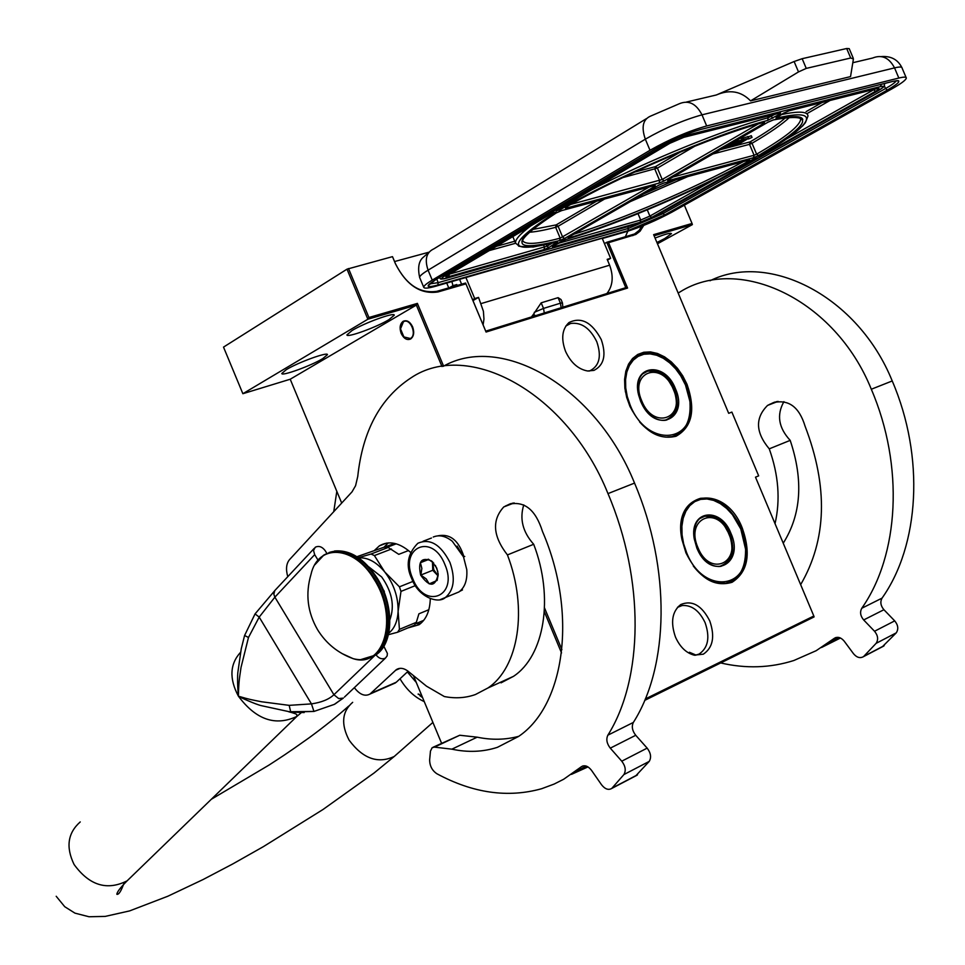 <?xml version="1.0" encoding="UTF-8"?>
<svg xmlns="http://www.w3.org/2000/svg" width="965" height="965" viewBox="0 0 965 965"><rect width="100%" height="100%" fill="white"/><g stroke="black" fill="none" stroke-linecap="round" stroke-linejoin="round"><path stroke-width="1.45" d="M687.008 384.299C695.849 409.799 692.182 427.121 676.031 436.252C657.985 440.45 642.618 430.499 629.916 406.374L626.683 397.375L624.874 388.207L624.596 379.354L625.827 371.223L628.529 364.155L632.558 358.498L637.732 354.469L643.8 352.249L650.494 351.911L657.503 353.48L664.535 356.845L671.278 361.863L677.442 368.304L682.762 375.904L687.008 384.299M625.453 392.043C622.787 371.236 628.444 358.353 642.461 353.395C660.277 351.26 674.825 361.694 686.091 384.697C694.788 409.787 691.181 426.832 675.283 435.818L672.424 436.687C661.206 438.677 650.277 433.768 639.626 421.97M742.35 528.289C751.277 554.006 747.839 572.016 732.073 582.293C713.931 587.625 698.551 577.818 685.958 552.897L681.978 539.676C671.459 490.859 725.041 482.259 742.35 528.289M681.435 536.323C679.843 515.238 686.224 502.56 700.59 498.302C717.393 496.879 731.012 506.999 741.434 528.663C750.203 553.994 746.826 571.714 731.289 581.823L726.163 583.415C714.414 584.838 703.449 579.024 693.28 565.972M601.243 339.547C606.503 354.915 604.078 365.192 593.982 370.379L587.625 370.994C578.192 369.269 570.822 362.707 565.526 351.32C560.906 338.655 562.052 329.077 568.976 322.563C581.195 316.556 591.943 322.226 601.243 339.547M570.605 323.48L565.852 326.013L570.605 323.48C581.316 322.033 590.037 328.1 596.768 341.682C601.738 356.206 599.446 365.916 589.88 370.825L588.964 371.091M709.77 620.953C715.125 636.574 712.978 647.66 703.316 654.186L694.161 655.151C686.187 653.016 679.963 647.008 675.488 637.105C670.349 622.316 672.086 611.46 680.735 604.548C692.086 599.868 701.772 605.332 709.77 620.953M677.454 607.371L682.195 605.525C691.724 604.922 699.36 610.652 705.125 622.715C710.18 637.491 708.141 647.961 698.998 654.125L694.933 655.295M645.296 698.962L813.821 616.008L755.499 477.168L758.671 475.854L755.499 477.168M654.101 235.774L692.375 224.604L692.05 223.47L653.631 234.652L728.684 413.322L731.88 412.091L758.671 475.854M692.05 223.47L684.354 205.171M643.739 225.436L640.072 231.202L635.814 234.471L608.541 242.685L627.576 288.053L486.07 332.044L465.938 283.879L438.001 291.949C420.511 294.578 406.313 285.158 395.397 263.686L392.598 256.859L395.529 263.879C406.12 284.711 419.908 293.855 436.88 291.309L465.6 283.022L465.938 283.879M347.002 269.163L367.858 319.234L242.866 393.708L223.518 347.111L347.002 269.163L392.453 256.654M348.51 268.523L368.932 317.509L417.399 303.396L443.586 366.145M544.537 607.998L561.907 649.614M644.704 700.385L814.086 616.924L813.821 616.008M641.87 226.184L639.071 230.43L634.536 233.976L606.756 242.299L608.541 242.685M604.44 243.602L606.756 242.299L625.79 287.666L627.576 288.053M625.79 287.666L485.721 331.152L486.07 332.044M485.721 331.152L465.6 283.022M429.003 252.179L394.552 261.551M417.399 303.396L416.349 305.085L367.858 319.234L368.932 317.509M341.707 503.091L290.212 379.233L416.349 305.085L441.994 366.531M544.332 611.738L561.534 652.931M692.375 224.604L657.467 243.783M656.924 242.505L664.776 238.536L671.471 233.651C670.723 232.625 665.259 234.085 655.066 238.066M625.248 236.968L627.841 231.19M446.723 283.071L448.737 287.884M290.212 379.233L242.866 393.708M352.056 330.525L346.905 334.903C346.676 338.076 376.326 327.316 388.895 319.692L394.287 315.181C394.806 311.9 364.517 322.877 352.056 330.525M286.316 369.631L281.78 373.503C281.611 376.459 310.935 365.807 322.708 358.654L327.473 354.662C327.907 351.598 297.992 362.454 286.316 369.631M412.622 326.846C414.516 332.394 413.852 336.447 410.656 338.992C406.953 340.5 403.792 338.643 401.187 333.444C399.293 327.883 399.956 323.83 403.177 321.285C406.868 319.789 410.016 321.647 412.622 326.846M441.572 743.255L413.671 676.175M410.378 338.51C417.483 334.952 410.149 317.352 403.406 321.803L400.511 328.884L403.901 336.93L410.378 338.51M535.43 315.712L533.512 314.216L531.438 316.954M544.272 312.974L543.524 308.414L541.184 302.829L533.512 314.216M419.751 277.739L419.642 277.486C419.486 276.135 422.296 273.698 428.086 270.176L432.236 280.115L650 150.275C669.433 139.274 688.322 131.168 706.67 125.957L898.837 78.044C903.819 76.826 906.316 76.838 906.328 78.081C905.918 80.059 901.081 83.678 891.793 88.925L671.809 212.203C656.236 220.563 640.989 227.077 626.068 231.721L602.305 238.524M432.236 280.115C426.433 283.601 423.611 286.002 423.756 287.317C424.25 288.692 428.327 288.294 435.987 286.147L602.184 238.234L610.616 258.331L607.178 259.356L609.627 265.194C613.752 276.509 612.835 285.942 606.901 293.529M451.897 281.587L452.947 285.664L449.545 287.654M461.596 284.168L459.593 279.38M465.793 277.257L474.696 298.547L472.597 299.753M474.696 298.547L478.544 297.401L472.947 300.61M483.115 324.928L483.96 319.089L483.405 311.273L478.544 297.401M610.616 258.331L607.48 260.08M686.38 102.061L716.368 94.968C729.769 89.238 741.168 91.205 750.553 100.879L850.539 76.597L853.41 59.022L850.696 57.996L806.258 68.394L798.501 71.917L794.111 61.519L716.32 94.98M794.111 61.519L802.156 58.696L846.679 48.503L849.2 48.624L853.253 58.226M452.947 285.664L456.795 284.554L453.393 286.545M457.036 285.495L456.795 284.554M541.184 302.829L558.096 297.654L560.424 303.203L562.45 302.901L562.836 307.208M562.426 302.853L561.051 299.572L558.096 297.654M798.501 71.917L750.553 100.879M786.101 139.201L873.651 89.781L875.532 91.289C879.598 88.889 880.14 87.996 877.185 88.611L789.165 110.77L783.797 113.074L776.017 118.309C825.123 106.476 811.867 126.282 758.116 156.463L758.84 156.053M761.288 154.653L761.397 155.582L875.532 91.289M754.111 158.73L756.488 158.055M565.828 239.501L552.487 246.509L552.583 247.173L640.193 222.288L651.701 217.378L757.489 157.79L754.208 158.67C700.325 188.935 617.118 224.58 565.828 239.501L565.43 239.622M559.797 208.681L560.11 209.755L556.202 210.816L669.879 143.29L557.107 210.274M552.282 213.132L555.152 212.348M552.318 213.12L447.977 275.085C444.877 277.052 445.155 277.57 448.822 276.629L544.055 249.585L548.832 247.547L557.505 241.853C505.901 254.615 505.479 244.688 556.226 212.059L552.318 213.12L446.867 275.785M752.025 137.416L748.43 138.996L752.025 137.416L751.289 135.691L748.189 136.861M747.827 136.68L741.446 138.562M737.043 141.807L737.296 142.386L734.027 143.242L735.752 142.241L742.013 139.913L741.289 138.176L739.48 138.634M736.609 143.942L736.874 144.581L738.659 144.123L748.768 138.224L743.52 139.527L734.582 144.581L729.624 145.775L737.296 142.386M742.785 137.778L743.52 139.527M722.809 148.26L732.375 143.025L734.184 142.555L725.982 147.368L733.605 145.438L740.71 142.145L736.874 144.581M742.013 139.913L733.388 142.157M751.59 137.549L748.792 138.888L751.59 137.549M743.496 140.769L740.963 141.433L745.257 139.672L743.496 140.769L743.255 140.19M463.622 556.865L457.084 546.094M453.936 594.006L458.93 591.943C464.901 587.516 467.506 580.062 466.758 569.579L463.526 556.938L452.296 541.269C445.565 535.961 439.22 534.55 433.237 537.035M466.831 570.52L466.758 569.579M412.718 578.602C424.865 610.423 458.882 596.322 444.877 564.465C432.127 532.077 398.726 547.613 412.718 578.602M420.656 575.116C429.594 587.54 435.432 587.178 438.194 574.03L436.735 568.047L431.512 560.906C421.379 556.781 417.761 561.509 420.656 575.116M433.743 563.09L428.327 559.193L420.39 562.728L421.862 568.397L420.837 575.044L426.253 578.952L429.196 583.885L437.169 580.423L438.207 574.284M420.837 575.044L432.754 570.291L438.122 575.948M420.39 562.728L428.774 559.423M432.453 561.714L432.754 570.291M432.658 561.907L433.804 569.82L438.134 575.803M437.82 571.521L435.36 565.345M461.74 590.206L459.871 591.243M437.688 535.865C450.004 533.343 458.749 540.291 463.936 556.721L463.526 556.914M462.5 589.905L459.762 591.34M464.756 556.455L463.936 556.721M333.745 511.715L336.821 491.318M647.25 411.922C653.51 418.581 659.891 421.307 666.393 420.101C677.189 415.589 679.891 405.24 674.499 389.052C667.768 375.337 659.095 369.1 648.492 370.343C640.302 373.153 636.84 380.572 638.118 392.61M640.627 401.259L641.689 403.587C655.995 434.226 689.227 418.822 675.416 388.666C664.571 360.066 630.857 365.216 638.577 394.914L640.627 401.259M685.5 385.023L680.735 375.843L675.621 368.823L669.734 362.9L663.353 358.305L656.731 355.265L650.133 353.89L643.848 354.252L638.142 356.375L633.269 360.15L629.445 365.433L626.84 372.02L625.573 379.619L625.718 387.894L627.25 396.494L630.145 405.047C646.876 448.339 696.923 443.683 689.794 400.957L685.5 385.023M672.086 365.047C662.135 355.59 652.171 351.923 642.183 354.058C634.331 356.242 628.939 361.971 626.032 371.223M665.657 437.145L671.893 436.65C684.993 432.549 691.024 421.259 689.987 402.767M641.749 400.897C653.522 430.764 686.465 418.231 673.377 389.462C662.062 360.054 628.698 371.525 641.749 400.897M424.25 701.615C414.431 697.14 406.349 689.517 400.017 678.769M409.293 672.219L408.014 672.714L407.556 671.773M416.301 682.472L408.014 672.714M422.598 697.623L419.932 695.693L421.572 695.15M422.2 696.682L420.378 695.476M419.486 694.595L418.231 694.378L419.534 694.462M418.183 693.98L419.703 694.872L418.183 693.98M422.163 696.597L421.765 695.632M701.748 556.636C707.755 563.982 714.148 567.215 720.939 566.322C732.58 561.883 735.607 550.991 729.986 533.645C723.762 520.726 715.656 514.671 705.656 515.479C697.249 517.891 693.377 525.201 694.04 537.384M696.863 548.12L697.345 549.23C711.048 581.207 745.077 564.26 730.915 533.259C720.602 505.998 689.022 510.292 694.233 538.844L696.863 548.12M740.782 528.953L732.435 514.695L726.657 508.446L720.312 503.609L713.654 500.401L706.995 498.965L700.614 499.375L694.788 501.619L689.806 505.636L685.886 511.233L683.208 518.181L681.905 526.166L682.05 534.827L683.63 543.778L686.598 552.595C702.604 594.102 749.648 590.097 745.523 548.976L740.782 528.953M730.312 512.15C720.686 501.643 710.65 497.204 700.216 498.845C694.076 500.147 689.203 503.79 685.596 509.761M714.679 582.498L725.571 583.246C738.888 579.832 745.559 568.868 745.583 550.364M697.936 547.625C709.782 577.673 742.025 562.969 728.901 534.115C717.502 504.514 684.836 518.145 697.936 547.625M356.941 556.696L394.806 543.44M415.348 585.622L400.982 591.4L399.438 586.829L384.745 571.956L374.396 555.575L371.055 554.006L358.473 557.71M428.846 609.711L418.906 613.824L416.337 622.316L399.426 629.361L398.111 611.315L400.982 591.4M423.707 620.35L415.433 623.812M416.337 622.316L414.492 625.175L397.592 632.244L388.461 634.68M408.521 550.557L398.774 554.332L388.159 547.457L371.055 554.006M388.159 547.457L385.156 548.048L396.229 543.814M391.501 549.001L374.396 555.575M412.984 581.4L399.438 586.829M388.811 633.112C394.468 628.565 397.568 621.303 398.111 611.315C398.292 597.058 393.853 583.958 384.794 572.004M399.426 629.361L397.592 632.244M384.745 571.956C376.398 561.956 367.725 557.275 358.739 557.891M389.908 619.711C394.842 606.008 392.104 591.762 381.694 576.986L368.775 566.841M244.567 635.585L241.25 648.83L237.848 672.412C237.101 678.479 238.114 696.489 238.403 696.187C239.211 697.007 255.942 704.474 261.334 705.656L290.803 712.049L313.951 711.446L334.312 704.39L342.684 698.479L335.06 703.968M326.858 553.379L325.217 550.689C322.129 546.673 318.812 545.527 315.253 547.252L313.541 550.46L314.674 554.646L274.88 597.166L259.199 617.105L248.475 637.479L241.033 667.394C239.308 679.432 238.789 680.808 238.403 696.187C250.007 699.661 251.407 699.722 261.551 701.76L289.174 705.355L311.454 703.883L313.951 711.446L334.312 704.39L343.347 698.117L338.679 698.563L333.914 694.74L374.565 655.754M314.204 548.373L274.784 590.58L273.831 594.211L274.88 597.166L333.914 694.74C328.908 699.408 321.417 702.448 311.454 703.883L259.199 617.105L255.062 613.909L244.591 635.489L248.475 637.479M383.841 646.285L387.387 653.426L387.146 655.886L385.445 658.106C382.104 659.638 378.943 658.552 375.988 654.825M314.674 554.646L318.052 560.183M354.336 687.671C359.692 694.607 364.915 696.742 369.993 694.052L396.374 669.601C400.294 667.237 404.673 668.178 409.51 672.412L426.494 686.175L444.322 696.537C455.323 698.684 465.697 698.009 475.456 694.523L487.88 688.021C518.639 667.647 528.205 608.951 507.433 554.923L533.693 544.272C554.236 597.733 544.405 655.959 513.513 676.332L501.052 682.846M518.784 736.307C505.515 739.89 491.643 740.179 477.18 737.176L451.873 749.166C467.856 752.603 483.043 751.988 497.433 747.32L518.591 736.44C564.899 705.343 577.782 613.173 542.523 531.558C535.72 510.003 524.683 500.871 509.411 504.176L503.778 506.927C491.68 520.195 492.898 536.202 507.433 554.923M451.873 749.166L434.467 747.127L432.163 747.682L430.462 751.12L429.654 759.696C429.642 765.8 432.055 770.48 436.904 773.761C472.922 793.17 507.843 798.151 541.642 788.719L554.115 784.075L563.693 779.238L581.521 766.632C584.79 764.799 588.107 766.029 591.509 770.335L601.521 784.738C604.983 789.117 608.384 790.359 611.726 788.465L623.897 774.569C626.188 770.565 625.477 766.101 621.762 761.192L610.29 748.152C606.768 743.581 605.96 739.262 607.854 735.185C643.378 678.877 644.946 580.399 607.986 493.61C567.191 392.019 467.953 339.041 410.825 377.978C380.331 398.062 362.635 430.873 357.75 476.445L355.59 485.685L352.02 491.861L289.476 559.688C286.243 563.717 285.688 569.386 287.787 576.72M571.449 774.376L587.999 766.91M621.762 761.192L647.153 748.128L635.73 735.282C632.232 730.77 631.448 726.488 633.354 722.435C669.131 666.417 671.109 568.868 634.536 483.091C595.514 386.109 501.137 333.154 443.225 366.338M647.153 748.128C650.844 752.99 651.532 757.404 649.228 761.397L635.682 775.932M433.152 747.212L459.75 735.246L477.18 737.176M523.766 504.888C519.435 518.893 522.74 532.017 533.693 544.272M370.874 693.352L396.277 682.231L408.135 671.23M396.277 682.231L392.996 683.992M407.869 627.95L419.027 624.741C426.18 619.614 429.932 610.929 430.294 598.686M410.535 552.306C399.208 542.535 388.823 540.388 379.354 545.864L374.227 550.629M420.535 623.607L415.987 623.583M388.268 542.909L384.48 546.709M775.04 523.669C780.504 499.846 778.574 474.901 769.25 448.846L790.19 440.366C803.58 480.256 801.264 514.526 783.242 543.198M720.686 662.943C745.885 668.793 770.263 667.985 793.821 660.518L816.173 650.7L834.411 638.263C837.729 636.43 840.985 637.383 844.182 641.134L853.555 653.775C856.811 657.587 860.129 658.54 863.518 656.634L876.111 643.341C878.536 639.578 878.005 635.537 874.531 631.255L863.675 619.952C860.37 615.972 859.731 612.075 861.769 608.264C899.127 555.177 904.326 466.095 871.311 389.245C835.123 299.283 739.118 254.664 680.132 291.876L678.154 293.034M821.517 647.515L840.479 638.01M874.531 631.255L894.712 620.881L883.916 609.723C880.623 605.779 880.008 601.907 882.046 598.131C919.488 545.322 924.94 457.012 892.227 380.958C858.102 296.424 769.31 251.238 710.011 280.755M894.712 620.881C898.174 625.115 898.68 629.12 896.256 632.859L882.312 646.803M783.918 401.645C776.463 414.902 778.55 427.797 790.19 440.366M689.432 652.268L696.091 655.114M800.648 584.645C826.824 539.7 828.308 486.879 805.075 426.192C799.201 406.928 788.598 399.088 773.279 402.682L767.573 405.409C754.98 417.942 755.535 432.429 769.25 448.846M320.175 558.035L323.938 554.984C341.019 546.443 358.039 554.356 374.987 578.723C392.441 605.96 391.79 644.753 374.251 655.645C367.918 659.734 360.826 660.711 352.985 658.6C337.846 653.016 326.037 643.39 317.569 629.711C307.473 612.184 305.278 593.74 311.007 574.356C317.847 543.44 354.01 545.189 374.022 579.205C398.967 617.311 384.251 669.24 353.009 658.6L341.996 653.546M383.937 591.593L379.836 582.727M384.347 591.424L382.864 589.012M632.823 235.665L631.725 235.098M438.001 291.949L436.88 291.309M561.16 307.739L560.424 303.203L543.524 308.414L534.284 312.31M534.863 315.386L532.258 316.701M646.273 118.719L433.828 248.874C426.373 252.299 424.467 259.404 428.086 270.176L645.332 139.177L650 150.275M437.796 285.061C426.011 288.113 425.034 286.509 434.853 280.236L655.5 148.875C671.013 140.106 686.091 133.64 700.723 129.467L892.902 81.386C902.299 79.504 900.454 82.387 887.378 90.047L664.535 215.05L627.925 230.671L437.796 285.061L438.219 282.649L429.473 283.951M852.807 62.713L872.601 58.033C881.817 54.342 889.127 57.623 894.543 67.888L701.989 114.835C696.175 103.581 688.624 99.877 679.348 103.725L650.434 116.174C642.883 119.539 641.194 127.211 645.332 139.177C664.74 128.092 683.618 119.986 701.989 114.835L706.67 125.957M429.22 284.168L428.231 285.604L435.287 279.983M434.865 280.236L655.512 148.875C671.025 140.106 686.079 133.64 700.699 129.479L699.999 129.66M892.902 81.386L892.203 81.567M896.268 80.734C895.496 82.314 891.913 84.92 885.508 88.551L662.75 213.76L628.408 228.416L438.219 282.649L436.735 279.126M887.378 90.047L885.508 88.551L884.41 85.945M664.535 215.05L662.147 212.312M627.925 230.671L628.408 228.416L627.696 226.703M906.099 77.514L902.07 68.02C902.046 66.742 899.537 66.694 894.543 67.888L898.837 78.044M481.125 303.577L609.627 265.194M806.258 68.394L802.156 58.696M850.696 57.996L846.679 48.503M884.217 83.569L884.664 83.955C883.216 86.898 887.921 84.341 877.873 90.879L655.078 216.293L636.695 224.133L446.361 278.258C440.486 279.753 440.028 278.933 444.974 275.785L665.766 144.533L688.262 134.883L880.526 86.573C885.267 85.62 884.374 87.043 877.861 90.879L878.174 90.698M439.099 277.824L439.051 277.739C441.934 278.813 437.905 279.814 446.349 278.258L636.695 224.133M443.381 275.17L444.974 275.785M664.354 144.026L665.766 144.533M689.119 133.17L688.262 134.883M881.347 84.281L880.526 86.573M636.249 224.266L655.09 216.293L877.873 90.879M781.119 114.618C798.924 110.927 807.874 111.421 807.982 116.077L805.449 122.591L802.687 125.896L785.763 139.43L758.14 156.451L761.397 155.582M670.313 143.049L683.92 137.271L780.552 112.941L780.106 114.003L767.621 120.444C715.33 134.014 613.366 177.982 560.11 209.755M753.52 157.705L667.696 180.805L667.864 179.948L767.899 122.241L773.339 119.937C816.8 111.916 811.867 123.785 758.526 155.546L753.52 157.705L754.111 155.256L672.967 177.017M764.208 123.182L664.185 180.938L659.107 183.109L565.55 208.295L565.599 207.403C618.07 176.619 714.377 135.293 764.497 122.181L764.208 123.182L762.845 122.639M561.666 210.599L655.199 185.377L655.066 186.209L564.585 238.452L559.664 240.538C510.618 252.649 509.496 243.445 556.298 212.915L561.16 210.744M568.252 237.426L658.745 185.208L663.787 183.048L749.612 159.913L749.142 160.841C696.658 189.972 617.576 223.735 568.421 238.066L568.614 237.209M776.873 117.091L776.017 118.309M776.922 117.03L776.162 117.477M784.147 112.869L776.572 117.235M788.55 110.951L789.165 110.77M876.473 88.792L877.366 88.563M873.542 89.528L874.507 89.287M651.701 217.378L649.891 216.088L640.688 220.02L557.722 243.494M717.393 177.982L649.891 216.088L647.286 209.863M640.193 222.288L640.688 220.02L638.022 213.663M552.583 247.173L553.222 246.087M552.366 246.594L561.485 241.322M683.92 137.271L683.244 137.452M669.891 143.29L683.896 137.283L779.841 113.122M780.106 114.003L778.707 113.412M774.618 114.437L768.224 117.754C724.944 129.105 647.467 160.697 591.34 189.948M772.869 118.176L770.384 115.511M767.621 120.444L768.224 117.754L767.573 116.21M519.11 246.051L515.539 243.084C515.045 239.634 520.147 233.892 530.822 225.882M556.262 242.191L557.481 242.553M449.678 274.084L546.914 246.22L548.832 247.547M546.25 244.652L546.914 246.22L551.932 243.301M543.669 245.219L544.525 247.233L544.055 249.585M449.292 274.301L448.822 276.629M667.696 180.805L668.431 179.635M667.611 180.105L768.249 122.048M767.911 122.241L772.688 120.118M799.37 117.018L800.673 119.37C799.611 126.162 784.931 137.754 756.62 154.183L754.111 155.256L749.516 144.34L712.954 153.942M758.526 155.546L756.62 154.183L752.012 143.266L749.516 144.34L750.107 141.891L720.36 149.672M758.164 123.954L662.207 179.49L570.906 204.375M664.185 180.938L662.207 179.49L657.418 168.103L622.739 177.632M659.107 183.109L659.662 180.576L654.885 169.189L655.44 166.643L657.418 168.103L695.065 146.065M565.55 208.295L566.274 207.017M565.357 207.547L565.997 207.173M764.497 122.181L763.87 122.35M522.644 239.175L521.896 241.515C522.584 236.136 534.067 226.606 556.322 212.903L561.654 210.599L654.632 185.521M655.066 186.209L653.775 185.763M649.276 186.969L560.183 238.15C537.565 244.157 525.093 244.989 522.777 240.659M564.585 238.452L562.655 237.101L558.108 226.256L555.647 227.306C544.296 230.261 535.334 231.926 528.736 232.288M559.664 240.538L560.183 238.15L555.647 227.306L556.166 224.893L558.108 226.256L604.633 199.007M568.096 237.511L659.095 185.015M658.757 185.208L663.281 183.205M749.142 160.841L747.984 160.359M743.388 161.589C693.401 188.947 621.267 219.791 573.777 234.23M568.421 238.066L569.036 236.968M830.033 100.481L806.957 113.653M515.563 243.264L489.219 250.598M790.021 116.91C782.543 124.039 769.877 132.82 752.012 143.266L750.107 141.891C766.331 132.386 778.236 124.244 785.836 117.453M687.755 176.595L630.374 201.589M822.083 102.483L806.101 111.626M514.755 241.238L496.432 246.316M680.446 151.975L655.44 166.643L634.367 172.156M596.587 201.178L556.166 224.893L531.86 229.622M676.079 179.743L643.619 193.941M747.754 136.499L748.49 138.236M734.269 143.821L734.582 144.581M734.896 143.652L735.173 144.328M440.305 599.591L445.396 597.516C454.057 590.073 455.552 578.361 449.907 562.366C440.679 544.393 429.98 538.036 417.809 543.295C407.447 553.934 405.469 565.828 411.898 578.988C418.291 596.997 438.279 604.283 445.396 597.516L458.93 591.943M664.282 420.402L665.319 420.209C676.284 415.469 679.095 405.191 673.727 389.365C668.045 379.824 664.849 370.548 647.672 371.139L642.328 374.034M665.054 420.33L669.505 418.352M665.416 420.282L667.72 419.365M645.03 372.128L643.148 373.214M718.551 566.527L719.854 566.371C731.675 561.714 734.799 550.919 729.226 533.959C723.364 525.262 723.292 517.204 704.788 516.215L699.408 518.736M719.492 566.503L723.883 564.887M719.721 566.479L722.085 565.731M702.267 516.999L700.288 517.964M398.34 752.845L394.227 756.476C377.906 764.075 362.876 758.659 349.149 740.215C340.802 724.184 341.984 711.555 352.683 702.327M80.24 821.927C67.743 832.964 65.692 847.161 74.1 864.519C89.359 885.484 107.031 890.924 127.091 880.864L133.472 874.688M301.297 712.677L296.87 716.416C275.495 726.488 256.002 719.745 238.403 696.187C229.139 678.672 229.839 664.065 240.502 652.364M289.174 705.355L290.73 712.025L304.168 712.568M288.692 711.748L313.915 711.434M344.433 697.092L385.445 658.106M583.162 765.872L581.28 766.825M634.536 483.091L607.986 493.61M633.354 722.435L607.854 735.185M635.73 735.282L610.29 748.152M623.897 774.569L649.228 761.397M612.256 788.007L637.527 774.774M434.467 747.127L459.75 735.246M509.411 504.176L511.016 503.549M505.708 505.865L512.898 503.091M400.125 668.323L395.433 670.349M836.076 637.491L834.17 638.456M892.227 380.958L871.311 389.245M882.046 598.131L861.769 608.264M883.916 609.723L863.675 619.952M876.111 643.341L896.256 632.859M864.061 656.188L884.193 645.645M773.279 402.682L774.907 402.055M769.539 404.359L776.801 401.573M329.029 552.511C345.506 547.372 361.308 555.924 376.434 578.156C393.877 605.381 393.213 644.15 375.675 655.042L360.741 659.614M334.481 551.015C350.15 549.628 364.384 558.651 377.158 578.071C394.395 605.067 393.997 643.643 375.675 655.042L370.669 657.623M677.659 607.238L680.735 604.548M566.262 325.663L568.976 322.563M677.792 607.154L682.195 605.525M634.693 357.279L642.461 353.395M423.756 287.317L419.642 277.486C417.676 268.282 418.641 261.756 422.537 257.92L428.834 252.396M896.485 80.698L898.704 81.169C899.042 80.421 897.1 80.505 892.89 81.398L700.699 129.479M881.443 56.573C890.948 55.91 897.74 59.528 901.805 67.417M877.161 88.611L789.153 110.782L783.809 113.074M561.16 241.515L565.816 239.513C617.105 224.58 700.313 188.935 754.196 158.682M557.336 241.901L533.283 247.016C522.101 246.726 517.252 246.316 518.748 245.773L515.539 243.084L512.813 236.582M773.315 119.937C791.807 115.679 801.638 115.547 802.808 119.539L800.673 119.37L799.84 117.392M565.611 207.391C618.082 176.619 714.377 135.293 764.485 122.193L764.22 122.266M749.323 159.997L663.775 183.06M748.756 138.212L748.032 136.487M431.464 538.024L423.068 541.256M432.368 561.811L431.512 560.906M643.884 372.599L648.492 370.343M625.151 377.93L625.899 376.591M701.229 517.288L705.656 515.479M724.582 583.62L725.571 583.258M56.199 896.28L64.739 906.714L74.956 913.143L89.009 916.75L105.185 916.412L129.6 910.912L167.898 896.208L203.012 879.573L232.746 863.952L263.336 846.667L322.998 809.502L374.082 773.001L394.227 756.476L432.899 722.411M211.311 799.285L269.078 765.028C281.358 756.994 284.627 755.197 309.379 737.598C324.71 726.331 337.81 715.837 348.655 706.091M124.171 882.649C121.301 890.852 118.876 894.736 116.898 894.326C116.789 892.336 120.191 887.848 127.091 880.864L296.87 716.416L296.81 714.896C297.208 714.281 294.494 713.231 288.668 711.748M274.506 590.954L255.062 613.909M487.88 688.021L513.513 676.332M575.08 771.795L586.286 766.089M636.997 775.233L611.726 788.465M581.521 766.632L582.86 765.957M503.778 506.927L514.164 502.934M396.374 669.601L398.943 668.492M395.397 682.943L369.993 694.052M379.354 545.864L386.627 543.09M827.801 643.305L839.164 637.527M883.65 646.104L863.518 656.634M834.411 638.263L835.774 637.575M767.573 405.409L778.067 401.368M314.892 564.73L323.938 554.984"/></g></svg>
